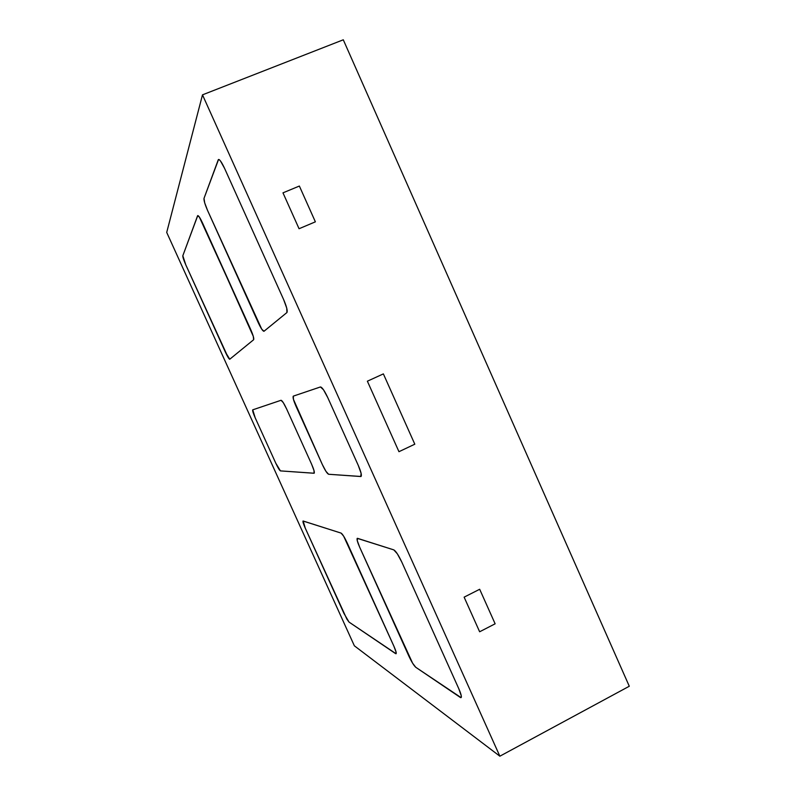 <?xml version="1.0" encoding="UTF-8"?>
<svg xmlns="http://www.w3.org/2000/svg" width="796" height="796" viewBox="0 0 796 796"><rect width="100%" height="100%" fill="white"/><g stroke="black" fill="none" stroke-linecap="round" stroke-linejoin="round"><path stroke-width="1.19" d="M166.712 232.422L202.492 94.843L499.858 756.2L354.359 645.805L166.712 232.422L354.359 645.805L499.858 756.2L202.492 94.843L166.712 232.422M328.609 474.267L360.777 476.525L361.115 473.361L358.29 465.441L327.743 397.572L323.484 389.751L320.45 386.955L293.316 396.129L293.445 399.373L322.31 464.486L325.952 471.341L328.609 474.267C327.156 473.6 325.066 470.337 322.31 464.486L296.072 406.388L322.31 464.486C325.066 470.337 327.156 473.6 328.609 474.267L325.952 471.341L322.31 464.486L296.072 406.388C293.535 400.557 292.61 397.134 293.286 396.139L320.45 386.955L293.286 396.139C292.61 397.134 293.535 400.557 296.072 406.388L293.445 399.373L293.316 396.129L320.45 386.955C322.072 387.194 324.499 390.727 327.743 397.572L358.29 465.441C361.006 471.749 361.911 475.431 361.016 476.486L328.609 474.267M182.821 255.755L185.796 264.859L228.154 357.464L229.765 359.225L253.645 339.723L253.277 336.31L250.67 329.445L199.358 217.059L197.587 215.766L182.821 255.755L197.756 215.567C198.672 215.646 200.274 218.154 202.582 223.099L250.67 329.445C253.138 335.136 254.133 338.569 253.645 339.723L229.736 359.245C228.979 359.056 227.547 356.737 225.467 352.27L185.796 264.859C183.717 260.113 182.722 257.078 182.821 255.755L197.756 215.567C198.672 215.646 200.274 218.154 202.582 223.099L250.67 329.445C253.138 335.136 254.133 338.569 253.645 339.723L229.736 359.245C228.979 359.056 227.547 356.737 225.467 352.27L185.796 264.859C183.717 260.113 182.722 257.078 182.821 255.755L185.796 264.859L225.467 352.27L229.765 359.225L253.645 339.723L253.277 336.31L202.582 223.099L199.358 217.059L197.587 215.766L182.821 255.755M204.005 198.383L204.711 202.92L207.617 210.572L261.745 329.176L264.013 331.255L286.938 312.53L286.739 308.132L283.635 299.585L224.581 168.374L220.552 161.09C219.308 159.449 218.532 159.041 218.223 159.887L204.005 198.383L218.532 159.518C219.805 159.518 221.815 162.464 224.581 168.374L283.635 299.585C286.65 306.629 287.744 310.938 286.938 312.53L263.954 331.295C262.789 331.156 260.879 328.26 258.222 322.599L207.617 210.572C204.97 204.453 203.766 200.393 204.005 198.383L218.532 159.518C219.805 159.518 221.815 162.464 224.581 168.374L283.635 299.585C286.65 306.629 287.744 310.938 286.938 312.53L263.954 331.295C262.789 331.156 260.879 328.26 258.222 322.599L207.617 210.572C204.97 204.453 203.766 200.393 204.005 198.383L204.711 202.92L207.617 210.572L261.745 329.176L264.013 331.255L286.938 312.53L286.739 308.132L283.635 299.585L224.581 168.374L220.552 161.09C219.308 159.449 218.532 159.041 218.223 159.887L204.005 198.383M460.207 697.376C461.183 698.032 461.541 697.525 461.272 695.853L458.804 688.739L401.761 562.006L397.333 553.817L393.811 549.887L357.533 538.335L357.265 540.653L359.683 547.23L412.617 663.217L415.771 667.287L460.207 697.376L415.771 667.287C413.88 665.605 411.562 661.834 408.816 655.984L359.683 547.23C357.444 542.106 356.638 539.141 357.255 538.335L393.811 549.887C395.871 551.121 398.517 555.16 401.761 562.006L458.804 688.739C461.043 693.873 461.789 696.818 461.043 697.595L415.771 667.287C413.88 665.605 411.562 661.834 408.816 655.984L359.683 547.23C357.444 542.106 356.638 539.141 357.255 538.335L393.811 549.887C395.871 551.121 398.517 555.16 401.761 562.006L458.804 688.739C461.043 693.873 461.789 696.818 461.043 697.595L460.207 697.376C461.183 698.032 461.541 697.525 461.272 695.853L458.804 688.739L401.761 562.006L397.333 553.817L393.811 549.887L357.533 538.335L357.265 540.653L359.683 547.23L412.617 663.217L415.771 667.287L460.207 697.376M303.167 521.012L305.246 528.106L346.867 619.109L349.026 622.084L395.612 653.635L396.09 652.133L393.901 646.213L343.673 536.196L341.096 533.101L303.167 521.012L341.096 533.101C342.509 534.017 344.529 537.26 347.155 542.832L393.901 646.213C395.841 650.63 396.567 653.138 396.07 653.755L349.026 622.084L344.001 613.517L305.246 528.106C303.415 523.967 302.679 521.609 303.037 521.012L341.096 533.101C342.509 534.017 344.529 537.26 347.155 542.832L393.901 646.213C395.841 650.63 396.567 653.138 396.07 653.755L349.026 622.084L344.001 613.517L305.246 528.106C303.415 523.967 302.679 521.609 303.037 521.012L305.246 528.106L346.867 619.109L349.026 622.084L395.612 653.635L396.09 652.133L393.901 646.213L343.673 536.196L341.096 533.101L303.167 521.012M280.431 470.894L314.032 473.252L314.032 470.655L311.604 464.197L286.65 409.015L283.276 402.627L281.038 400.279L252.73 409.84L255.178 417.771L275.814 463.242L280.431 470.894C279.505 470.376 277.963 467.829 275.814 463.242L255.178 417.771L275.814 463.242C277.963 467.829 279.505 470.376 280.431 470.894L275.814 463.242L255.178 417.771C253.168 413.194 252.352 410.557 252.72 409.84L281.038 400.279L252.73 409.84C252.352 410.557 253.168 413.194 255.178 417.771L252.73 409.84L281.038 400.279C282.152 400.537 284.023 403.443 286.65 409.015L311.604 464.197C313.873 469.411 314.728 472.416 314.161 473.232L280.431 470.894M343.285 39.8L202.492 94.843L343.285 39.8L629.288 686.242L499.858 756.2L629.288 686.242L343.285 39.8M464.128 597.149L479.64 631.775L495.132 623.805L479.68 589.269L464.128 597.149L479.68 589.269L495.132 623.805L479.64 631.775L464.128 597.149L479.68 589.269L495.132 623.805L479.64 631.775L464.128 597.149L479.64 631.775L495.132 623.805L479.68 589.269L464.128 597.149M282.978 192.841L299.057 228.731L315.375 221.835L299.366 186.045L282.978 192.841L299.366 186.045L315.375 221.835L299.057 228.731L282.978 192.841L299.366 186.045L315.375 221.835L299.057 228.731L282.978 192.841L299.057 228.731L315.375 221.835L299.366 186.045L282.978 192.841M367.374 381.194L398.955 451.69L414.806 444.198L383.374 373.891L367.374 381.194L383.374 373.891L414.806 444.198L398.955 451.69L367.374 381.194L383.374 373.891L414.806 444.198L398.955 451.69L367.374 381.194L398.955 451.69L414.806 444.198L383.374 373.891L367.374 381.194M281.038 400.279C282.152 400.537 284.023 403.443 286.65 409.015L311.604 464.197C313.873 469.411 314.728 472.416 314.161 473.232L314.032 470.655L311.604 464.197L286.65 409.015L283.276 402.627L281.038 400.279M320.45 386.955C322.072 387.194 324.499 390.727 327.743 397.572L358.29 465.441C361.006 471.749 361.911 475.431 361.016 476.486L361.115 473.361L358.29 465.441L327.743 397.572L323.484 389.751L320.45 386.955"/></g></svg>
